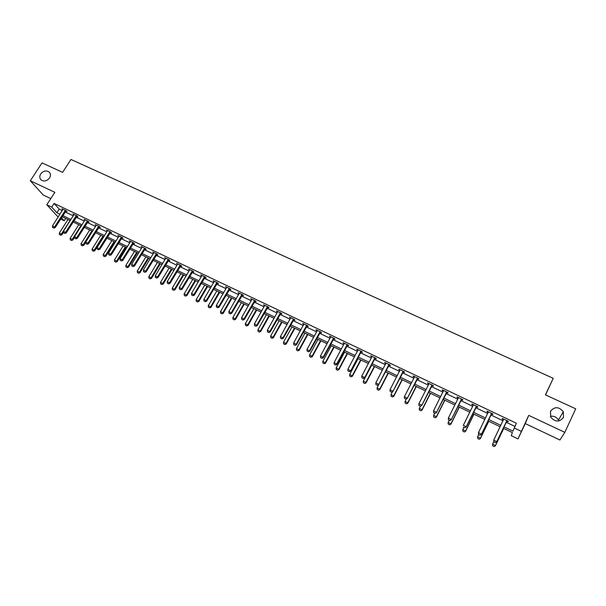 <?xml version="1.0" encoding="UTF-8"?>
<svg xmlns="http://www.w3.org/2000/svg" width="606" height="606" viewBox="0 0 606 606"><rect width="100%" height="100%" fill="white"/><g stroke="black" fill="none" stroke-linecap="round" stroke-linejoin="round"><path stroke-width="0.91" d="M49.533 178.02C46.882 181.156 44.064 181.785 41.087 179.899C39.496 178.225 39.367 176.225 40.708 173.907C43.382 170.771 46.2 170.157 49.177 172.074C50.737 173.74 50.859 175.725 49.533 178.02M563.512 417.39C559.512 422.268 555.263 422.208 550.763 417.208L550.468 411.315C554.551 406.406 558.83 406.528 563.292 411.686L563.512 417.39M550.354 416.36C553.884 415.784 556.596 417.019 558.49 420.079L558.868 420.943M65.713 218.44L64.228 220.773L60.653 219.054M545.536 394.907L553.217 378.326L70.963 159.461L62.6 172.362L42.034 162.885L30.3 180.77L43.299 195.064L50.79 198.609M528.72 415.368L525.258 423.579L559.921 440.009L564.822 432.358L528.72 415.368L517.994 438.911L511.244 435.669L512.396 432.601L503.185 428.184M525.258 423.579L517.994 438.911M553.217 378.326L545.415 394.854L575.7 408.808L564.822 432.358M503.859 426.783L512.941 431.139L516.38 423.246L54.086 203.427L59.221 209.123L62.289 210.585M65.19 211.964L73.288 215.827M76.189 217.213L84.385 221.122M87.294 222.508L95.581 226.462M98.498 227.848L106.891 231.848M109.807 233.242L118.299 237.294M121.223 238.688L129.82 242.786M132.744 244.18L141.448 248.331M144.379 249.725L153.182 253.929M156.121 255.323L165.037 259.58M167.976 260.981L176.997 265.284M179.937 266.685L189.08 271.041M192.019 272.45L201.275 276.859M204.222 278.268L213.585 282.729M216.539 284.138L226.023 288.661M228.977 290.069L238.582 294.652M241.536 296.061L251.263 300.697M254.225 302.106L264.072 306.803M267.034 308.219L277.003 312.969M279.972 314.385L290.069 319.203M293.039 320.619L303.265 325.498M306.242 326.914L316.597 331.853M319.574 333.27L330.065 338.277M333.042 339.693L343.67 344.761M346.655 346.185L357.411 351.313M360.396 352.737L371.296 357.934M374.288 359.358L385.325 364.63M388.317 366.054L399.505 371.387M402.498 372.819L413.83 378.22M416.83 379.644L428.306 385.121M431.305 386.552L442.941 392.097M445.94 393.529L457.727 399.149M460.727 400.581L472.672 406.278M475.672 407.709L487.777 413.481M490.784 414.913L503.048 420.761M506.055 422.2L514.873 426.404M506.669 421.147L508.063 421.814L508.252 421.261L502.336 418.451L502.169 419.004L503.541 419.663M491.398 413.875L492.784 414.534L492.928 413.966L487.08 411.179L486.951 411.762L488.3 412.398M476.286 406.679L477.664 407.338L477.77 406.747L471.983 403.997L471.9 404.588L473.195 405.209M461.34 399.559L462.711 400.21L462.772 399.612L457.053 396.885L457 397.491L458.257 398.089L458.371 397.513M446.554 392.514L447.917 393.165L447.94 392.544L442.274 389.847L442.266 390.469L443.471 391.044M431.919 385.545L433.275 386.189L433.26 385.552L427.654 382.886L427.685 383.522L428.836 384.075L428.965 383.507M417.443 378.644L418.784 379.288L418.738 378.636L413.194 376L413.254 376.652L414.36 377.182L414.489 376.614M403.119 371.819L404.452 372.455L404.361 371.796L398.877 369.183L398.975 369.849L400.036 370.357M388.938 365.062L390.264 365.698L390.143 365.024L384.712 362.441L385.863 363.6M374.902 358.381L376.22 359.01L376.068 358.32L370.69 355.76L371.834 356.919L371.963 356.366M361.017 351.768L362.327 352.389L362.138 351.685L356.813 349.154L357.949 350.306M347.268 345.215L348.571 345.837L348.344 345.125L343.079 342.617L344.208 343.753M333.664 338.731L334.959 339.352L334.701 338.625L329.49 336.141L330.603 337.277M320.195 332.315L321.483 332.929L321.188 332.194L316.029 329.732L316.332 330.482L317.135 330.861L317.279 330.331M306.863 325.967L308.143 326.573L307.818 325.823L302.712 323.392L303.811 324.513M293.66 319.68L294.933 320.286L294.577 319.521L289.524 317.112L290.615 318.226M280.593 313.453L281.858 314.052L281.472 313.279L276.472 310.901L277.548 311.999L277.692 311.476M267.655 307.287L268.912 307.886L268.496 307.106L263.542 304.742L264.617 305.841M254.846 301.182L256.096 301.78L255.649 300.985L250.748 298.652L251.808 299.735M242.158 295.145L243.4 295.736L242.93 294.925L238.075 292.615L239.128 293.698M229.598 289.16L230.833 289.751L230.333 288.933L225.523 286.638L226.568 287.714M217.16 283.237L218.387 283.82L217.865 282.994L213.1 280.722L214.138 281.79M204.843 277.366L206.063 277.949L205.51 277.109L200.791 274.859L201.821 275.927M192.64 271.556L193.859 272.132L193.276 271.283L188.602 269.056L189.625 270.117M180.558 265.799L181.77 266.375L181.164 265.519L176.535 263.315L177.55 264.36M168.589 260.095L169.794 260.671L169.165 259.8L164.574 257.618L165.582 258.664M156.734 254.452L157.931 255.02L157.28 254.141L152.735 251.982L153.735 253.02M144.993 248.854L146.182 249.422L145.501 248.536L141.009 246.392L141.993 247.43L142.152 246.945M133.365 243.317L134.547 243.877L133.843 242.983L129.389 240.862L130.373 241.885M121.844 237.825L123.018 238.385L122.291 237.484L117.875 235.378L118.609 236.287L119.011 235.923M110.428 232.386L111.595 232.946L110.845 232.037L106.474 229.954L107.444 230.962M99.119 227L100.278 227.553L99.505 226.636L95.172 224.568L96.134 225.576M87.915 221.66L89.067 222.213L88.271 221.288L83.984 219.243L84.938 220.243M76.811 216.372L77.962 216.918L77.144 215.986L72.894 213.963L73.841 214.956M65.812 211.13L66.955 211.676L66.115 210.736L61.903 208.729L62.842 209.721M58.146 217.054L46.813 204.76L54.851 192.322L30.3 180.77M46.813 204.76L51.715 207.108L56.888 212.751L59.956 214.229M54.086 203.427L51.715 207.108M514.146 427.927L521.175 431.283M61.479 217.774L64.228 220.773M500.177 426.745L487.906 420.859M484.898 419.42L472.786 413.61M469.779 412.171L457.825 406.437M454.826 404.997L443.031 399.346M440.032 397.907L428.389 392.324M425.389 390.885L413.906 385.378M410.906 383.939L399.566 378.508M396.574 377.068L385.378 371.705M382.386 370.266L371.342 364.971M368.35 363.539L357.442 358.313M354.457 356.881L343.693 351.715M340.708 350.283L330.081 345.193M327.096 343.761L316.605 338.731M313.62 337.3L303.265 332.33M300.288 330.906L290.062 326.005M287.085 324.574L276.987 319.733M274.018 318.309L264.042 313.529M261.072 312.105L251.225 307.386M248.263 305.962L238.537 301.296M235.575 299.879L225.97 295.274M223.016 293.857L213.532 289.312M210.577 287.895L201.207 283.403M198.26 281.987L189.004 277.548M186.057 276.139L176.914 271.753M173.975 270.344L164.946 266.019M162.007 264.61L153.091 260.33M150.152 258.921L141.342 254.702M138.418 253.293L129.714 249.119M126.783 247.718L118.185 243.597M115.261 242.195L106.77 238.12M103.853 236.726L95.46 232.696M92.544 231.303L84.249 227.326M81.34 225.932L73.152 222.001M70.243 220.607L62.145 216.728M62.857 215.615L70.955 219.493M73.856 220.879L82.052 224.803M84.961 226.197L93.256 230.166M96.172 231.568L104.558 235.582M107.482 236.984L115.973 241.052M118.897 242.445L127.495 246.566M130.419 247.968L139.122 252.134M142.054 253.535L150.864 257.755M153.795 259.163L162.719 263.428M165.658 264.837L174.679 269.162M177.626 270.571L186.762 274.95M189.708 276.359L198.965 280.79M201.912 282.199L211.282 286.683M214.236 288.1L223.72 292.645M226.674 294.061L236.279 298.66M239.241 300.076L248.968 304.735M251.929 306.151L261.777 310.863M264.739 312.287L274.715 317.059M277.684 318.483L287.782 323.316M290.759 324.74L300.985 329.641M303.962 331.065L314.317 336.027M317.302 337.451L327.793 342.473M330.77 343.905L341.398 348.995M344.382 350.419L355.146 355.578M358.138 357.01L369.039 362.229M372.031 363.661L383.075 368.948M386.067 370.38L397.256 375.743M400.255 377.174L411.588 382.606M414.587 384.037L426.071 389.537M429.071 390.976L440.713 396.551M443.713 397.983L455.507 403.634M458.507 405.073L470.453 410.792M473.46 412.231L485.573 418.026M488.572 419.466L500.851 425.344M59.221 209.123L56.888 212.751M502.419 418.488L502.169 419.004M487.201 411.239L486.951 411.762M472.15 404.073L471.9 404.588M457.257 396.983L457 397.491M442.516 389.961L442.266 390.469M427.942 383.022L427.685 383.522M413.512 376.152L413.254 376.652M399.233 369.349L398.975 369.849M385.105 362.623L384.848 363.115M371.122 355.964L370.864 356.457M357.275 349.374L357.017 349.859M343.579 342.852L343.322 343.337M330.02 336.398L329.762 336.875M316.597 330.005L316.332 330.482M303.303 323.68L303.045 324.149M290.153 317.415L289.888 317.877M277.124 311.211L276.866 311.673M264.231 305.068L263.966 305.53M251.46 298.993L251.202 299.447M238.817 292.971L238.552 293.425M226.296 287.009L226.03 287.464M213.895 281.101L213.638 281.555M201.616 275.253L201.351 275.707M189.458 269.465L189.193 269.912M177.414 263.731L177.149 264.171M165.483 258.05L165.218 258.489M153.666 252.422L153.401 252.861M141.956 246.847L141.698 247.286M130.366 241.324L130.101 241.756M118.874 235.855L118.609 236.287M107.497 230.439L107.232 230.863M96.218 225.068L95.953 225.493M85.052 219.751L84.787 220.167M73.977 214.479L73.712 214.895M52.608 227.447L53.767 228.068L52.608 227.447L52.442 225.955L62.744 209.676M503.525 419.776L503.616 419.057M493.845 441.903L495.329 442.622L493.845 441.903L493.754 440.115L503.684 419.087M506.919 420.625L496.602 441.918L495.329 442.622M507.093 420.715L496.602 441.918M493.867 441.842L493.754 440.115L496.715 441.554L495.344 442.562M492.686 445.834L494.155 446.478L492.686 445.834L492.595 444.092L495.488 445.501L503.677 428.419M494.155 446.478L495.382 445.849L503.722 428.442M493.799 441.577L492.595 444.092L492.701 445.774M494.132 446.539L495.382 445.849M478.551 434.472L480.013 435.176L478.551 434.472L478.452 432.692L488.375 411.8M488.292 412.436L488.421 411.822M491.617 413.345L481.3 434.487L480.013 435.176M491.822 413.443L481.3 434.487M478.566 434.404L478.452 432.692L481.376 434.116L480.028 435.116M473.248 405.073L463.31 425.344L466.211 426.753L464.87 427.821L463.431 427.056L464.87 427.821M476.483 406.134L466.211 426.753L464.878 427.753M476.717 406.247L466.158 427.139M477.717 438.539L479.164 439.176L477.717 438.539L477.619 436.797L480.482 438.191L488.694 421.238M479.164 439.176L480.406 438.555L488.769 421.276M478.71 434.547L477.619 436.797L477.733 438.479M479.149 439.236L480.406 438.555M462.908 431.313L464.332 431.942L462.908 431.313L462.795 429.578L465.635 430.964L473.877 414.133M464.332 431.942L465.582 431.336L473.975 414.186M463.893 427.344L462.795 429.578L462.916 431.252M464.325 432.002L465.582 431.336M448.455 419.844L449.887 420.541L448.455 419.844L448.342 418.079L458.242 398.119M461.507 399.006L451.182 419.867L449.887 420.541M461.764 399.127L451.182 419.867M448.455 419.776L448.342 418.079L451.205 419.466L449.887 420.473M433.646 412.648L435.063 413.337L433.646 412.648L433.525 410.891L443.592 390.476M446.69 391.946L436.365 412.671L435.063 413.337M446.978 392.09L436.365 412.671M433.646 412.58L433.525 410.891L436.358 412.262L435.063 413.269M418.988 405.459L420.397 406.209L418.988 405.459L418.867 403.778L428.828 384.106M432.025 384.969L421.7 405.558L420.397 406.209M432.343 385.121L421.7 405.558M418.867 403.778L421.67 405.134L420.39 406.141M448.251 424.17L449.652 424.791L448.251 424.17L448.137 422.443L450.94 423.806L459.204 407.103M449.652 424.791L450.917 424.192L459.34 407.164M449.235 420.223L448.137 422.443L448.251 424.109M449.652 424.851L450.917 424.192M433.745 417.102L435.131 417.708L433.745 417.102L433.623 415.375L436.403 416.731L444.69 400.142M435.131 417.708L436.411 417.125L444.849 400.218M434.729 413.171L433.623 415.375L433.745 417.034M435.131 417.776L436.411 417.125M420.375 406.202L419.269 408.383L422.018 409.724L430.328 393.256M420.761 410.709L419.39 410.035L420.769 410.77L422.049 410.126L430.518 393.347M419.269 408.383L419.39 410.035M420.769 410.77L422.049 410.126M406.346 398.93L405.058 401.467L407.777 402.793L416.11 386.439M406.543 403.77L405.179 403.111L406.55 403.838L407.777 402.793L407.83 403.21L416.322 386.537M405.058 401.467L405.179 403.111M406.55 403.838L407.83 403.21M392.483 391.718L390.991 394.62L393.688 395.93L402.043 379.689M392.461 396.907L391.12 396.256L392.476 396.983L393.688 395.93L393.764 396.354L402.278 379.803M390.991 394.62L391.12 396.256M392.476 396.983L393.764 396.354M385.454 371.736L377.068 387.84L379.735 389.143L388.113 373.016M378.53 390.12L377.197 389.469L378.545 390.188L379.735 389.143L379.841 389.575L388.378 373.144M377.068 387.84L377.197 389.469M378.545 390.188L379.841 389.575M371.69 365.138L363.289 381.136L365.933 382.416L374.326 366.403M364.744 383.393L363.426 382.757L364.767 383.469L365.933 382.416L366.062 382.863L374.614 366.547M363.289 381.136L363.426 382.757M364.767 383.469L366.062 382.863M358.07 358.608L349.654 374.493L352.268 375.765L360.684 359.858M351.094 376.743L349.783 376.106L351.116 376.818L352.268 375.765L352.419 376.22L360.994 360.009M349.654 374.493L349.783 376.106M351.116 376.818L352.419 376.22M344.587 352.147L336.156 367.918L338.739 369.175L347.17 353.381M337.58 370.152L336.285 369.524L337.61 370.236L338.739 369.175L338.913 369.645L347.511 353.548M336.156 367.918L336.285 369.524M337.61 370.236L338.913 369.645M331.24 345.746L322.786 361.411L325.346 362.661L333.792 346.973M324.202 363.638L322.922 363.009L324.233 363.714L325.346 362.661L325.543 363.13L334.156 347.147M322.786 361.411L322.922 363.009M324.233 363.714L325.543 363.13M318.021 339.413L309.552 354.964L312.09 356.199L320.551 340.625M310.961 357.176L309.689 356.563L310.999 357.26L312.09 356.199L312.31 356.684L320.938 340.807M309.552 354.964L309.689 356.563M310.999 357.26L312.31 356.684M304.939 333.133L296.455 348.586L298.963 349.813L307.447 334.338M297.849 350.791L296.592 350.177L297.887 350.866L298.963 349.813L299.205 350.298L307.848 334.535M296.455 348.586L296.592 350.177M297.887 350.866L299.205 350.298M291.978 326.922L283.479 342.276L285.964 343.481L294.463 328.111M284.865 344.458L283.623 343.852L284.911 344.541L285.964 343.481L286.229 343.981L294.887 328.316M283.479 342.276L283.623 343.852M284.911 344.541L286.229 343.981M279.154 320.771L270.64 336.019L273.101 337.216L281.608 321.953M272.011 338.193L270.784 337.595L272.056 338.277L273.101 337.216L273.382 337.724L282.055 322.165M270.64 336.019L270.784 337.595M272.056 338.277L273.382 337.724M266.451 314.681L257.921 329.831L260.353 331.012L268.882 315.847M259.285 331.99L258.065 331.391L259.33 332.073L260.353 331.012L260.663 331.527L269.352 316.074M257.921 329.831L258.065 331.391M259.33 332.073L260.663 331.527M253.869 308.651L245.324 323.695L247.74 324.869L256.277 309.802M246.68 325.846L245.468 325.255L246.733 325.93L247.74 324.869L248.066 325.392L256.762 310.037M245.324 323.695L245.468 325.255M246.733 325.93L248.066 325.392M241.408 302.674L232.855 317.62L235.242 318.786L243.794 303.818M234.196 319.756L232.999 319.18L234.249 319.847L235.242 318.786L235.59 319.317L244.301 304.06M232.855 317.62L232.999 319.18M234.249 319.847L235.59 319.317M229.068 296.758L220.501 311.605L222.864 312.757L231.431 297.894M221.834 313.734L220.652 313.158L221.894 313.825L222.864 312.757L223.235 313.302L231.962 298.144M220.501 311.605L220.652 313.158M221.894 313.825L223.235 313.302M216.842 290.895L208.267 305.651L210.608 306.795L219.183 292.024M209.585 307.765L208.419 307.197L209.653 307.856L210.608 306.795L210.994 307.34L219.736 292.281M208.267 305.651L208.419 307.197M209.653 307.856L210.994 307.34M404.49 398.415L405.884 399.157L404.49 398.415L404.361 396.733L414.352 377.205M417.519 378.061L407.202 398.513L405.884 399.157M417.867 378.227L407.202 398.513M404.361 396.733L407.141 398.081L405.876 399.089M390.143 391.446L391.529 392.18L390.143 391.446L390.014 389.772L400.165 369.796M403.164 371.228L392.847 391.552L391.529 392.18M403.535 371.402L392.847 391.552M390.014 389.772L392.756 391.105L391.514 392.112M375.94 384.545L377.318 385.28L375.94 384.545L375.811 382.878L385.992 363.047M388.961 364.464L378.644 384.651L377.318 385.28M389.355 364.653L378.644 384.651M375.811 382.878L378.53 384.204L377.303 385.204M361.888 377.72L363.259 378.447L361.888 377.72L361.759 376.061L371.819 356.949M374.902 357.767L364.585 377.833L363.259 378.447M375.326 357.964L364.585 377.833M361.759 376.061L364.448 377.364L363.236 378.371M347.988 370.963L349.344 371.683L347.988 370.963L347.852 369.312L358.085 349.76M360.994 351.147L350.677 371.077L349.344 371.683M361.434 351.351L350.677 371.077M347.852 369.312L350.51 370.607L349.314 371.607M334.224 364.274L335.572 364.994L334.224 364.274L334.088 362.63L344.344 343.216M347.223 344.587L336.724 363.911L336.906 364.395L335.572 364.994M347.685 344.806L336.906 364.395M334.088 362.63L336.724 363.911L335.542 364.91M320.597 357.654L321.938 358.373L320.597 357.654L320.46 356.017L330.74 336.739M333.588 338.095L323.074 357.29L323.278 357.782L321.938 358.373M334.08 338.33L323.278 357.782M320.46 356.017L323.074 357.29L321.907 358.29M307.113 351.101L308.446 351.813L307.113 351.101L306.977 349.473L317.12 330.891M320.097 331.671L309.56 350.73L309.787 351.23L308.446 351.813M320.612 331.914L309.787 351.23M306.977 349.473L309.56 350.73L308.409 351.73M293.774 344.617L295.092 345.322L293.774 344.617L293.63 342.996L303.947 323.983M306.742 325.316L296.183 344.238L296.44 344.746L295.092 345.322M307.272 325.566L296.44 344.746M293.63 342.996L296.183 344.238L295.046 345.238M280.555 338.201L281.866 338.898L280.555 338.201L280.411 336.588L290.751 317.703M293.524 319.014L282.941 337.815L283.222 338.33L281.866 338.898M294.077 319.279L283.222 338.33M280.411 336.588L282.941 337.815L281.82 338.815M267.481 331.846L268.784 332.542L267.481 331.846L267.329 330.24L277.533 312.029M280.426 312.787L269.837 331.452L270.14 331.982L268.784 332.542M281.002 313.06L270.14 331.982M267.329 330.24L269.837 331.452L268.731 332.452M254.528 325.551L255.823 326.24L254.528 325.551L254.384 323.952L264.761 305.326M267.473 306.613L256.861 325.157L257.179 325.695L255.823 326.24M268.064 306.894L257.179 325.695M254.384 323.952L256.861 325.157L255.77 326.157M241.711 319.324L242.991 320.006L241.711 319.324L241.559 317.733L251.952 299.228M254.641 300.5L244.013 318.923L244.354 319.468L242.991 320.006M255.255 300.796L244.354 319.468M241.559 317.733L244.013 318.923L242.938 319.915M229.015 313.158L230.288 313.84L229.015 313.158L228.863 311.567L239.272 293.19M241.93 294.455L231.295 312.749L231.659 313.302L230.288 313.84M242.567 294.758L231.659 313.302M228.863 311.567L231.295 312.749L230.227 313.741M216.448 307.045L217.713 307.727L216.448 307.045L216.289 305.469L226.72 287.206M229.348 288.464L218.698 306.636L219.084 307.197L217.713 307.727M230.007 288.774L219.084 307.197M216.289 305.469L218.698 306.636L217.645 307.628M203.995 301L205.26 301.674L203.995 301L203.843 299.425L214.289 281.29M216.895 282.532L206.229 300.584L206.631 301.152L205.26 301.674M217.569 282.85L206.631 301.152M203.843 299.425L206.229 300.584L205.192 301.576M191.67 295.008L192.92 295.683L191.67 295.008L191.519 293.448L201.972 275.427M204.555 276.654L193.882 294.592L194.299 295.167L192.92 295.683M205.245 276.987L194.299 295.167M191.519 293.448L193.882 294.592L192.852 295.584M179.467 289.077L180.709 289.744L179.467 289.077L179.308 287.524L189.776 269.617M192.337 270.837L181.648 288.653L182.088 289.236L180.709 289.744M193.049 271.177L182.088 289.236M179.308 287.524L181.648 288.653L180.633 289.645M167.377 283.207L168.612 283.866L167.377 283.207L167.218 281.654L177.702 263.868M180.232 265.072L169.536 282.775L169.991 283.366L168.612 283.866M180.959 265.42L169.991 283.366M167.218 281.654L169.536 282.775L168.536 283.767M155.409 277.389L156.636 278.048L155.409 277.389L155.25 275.844L165.741 258.171M168.248 259.368L157.537 276.957L158.014 277.556L156.636 278.048M168.991 259.724L158.014 277.556M155.25 275.844L157.537 276.957L156.553 277.949M143.546 271.632L144.766 272.283L143.546 271.632L143.387 270.087L153.894 252.528M156.378 253.717L145.66 271.193L146.152 271.799L144.766 272.283M157.136 254.073L146.152 271.799M143.387 270.087L145.66 271.193L144.683 272.177M131.805 265.92L133.017 266.572L131.805 265.92L131.638 264.39L141.978 247.453M144.614 248.112L133.888 265.481L134.403 266.095L133.017 266.572M145.395 248.483L134.403 266.095M131.638 264.39L133.888 265.481L132.926 266.466M120.17 260.269L121.374 260.913L120.17 260.269L120.003 258.739L130.532 241.408M132.964 242.567L122.238 259.822L122.76 260.444L121.374 260.913M133.759 242.945L122.76 260.444M120.003 258.739L122.238 259.822L121.283 260.807M108.648 254.671L109.837 255.308L108.648 254.671L108.482 253.149L118.837 236.423M121.427 237.075L110.686 254.217L111.231 254.846L109.837 255.308M122.238 237.461L111.231 254.846M108.482 253.149L110.686 254.217L109.747 255.209M97.225 249.119L98.414 249.755L97.225 249.119L97.058 247.604L107.603 230.492M109.997 231.628L99.248 248.672L99.808 249.301L98.414 249.755M110.822 232.022L99.808 249.301M97.058 247.604L99.248 248.672L98.323 249.657M204.737 285.093L196.147 299.75L198.473 300.879L207.055 286.206M197.465 301.856L196.306 301.288L197.533 301.947L198.473 300.879L198.874 301.44L207.623 286.479M196.147 299.75L196.306 301.288M197.533 301.947L198.874 301.44M192.746 279.343L184.148 293.91L186.451 295.031L195.041 280.442M185.451 296.001L184.3 295.44L185.519 296.092L186.451 295.031L186.875 295.592L195.624 280.729M184.148 293.91L184.3 295.44M185.519 296.092L186.875 295.592M180.868 273.647L172.263 288.123L174.536 289.229L183.141 274.738M173.551 290.198L172.415 289.645L173.627 290.297L174.536 289.229L174.982 289.797L183.747 275.026M172.263 288.123L172.415 289.645M173.627 290.297L174.982 289.797M169.097 268.003L160.484 282.388L162.741 283.487L171.354 269.087M161.772 284.456L160.643 283.903L161.847 284.547L162.741 283.487L163.203 284.062L171.975 269.382M160.484 282.388L160.643 283.903M161.847 284.547L163.203 284.062M157.439 262.421L148.818 276.707L151.053 277.798L159.673 263.489M150.091 278.76L148.978 278.215L150.174 278.858L151.053 277.798L151.53 278.381L160.317 263.792M148.818 276.707L148.978 278.215M150.174 278.858L151.53 278.381M145.894 256.883L137.267 271.079L139.478 272.162L148.106 257.944M138.532 273.124L137.426 272.586L138.607 273.223L139.478 272.162L139.971 272.745L148.765 258.254M137.267 271.079L137.426 272.586M138.607 273.223L139.971 272.745M134.449 251.392L125.813 265.504L128.01 266.572L136.645 252.444M127.071 267.541L125.972 267.004L127.154 267.64L128.01 266.572L128.517 267.17L137.32 252.77M125.813 265.504L125.972 267.004M127.154 267.64L128.517 267.17M123.116 245.96L114.473 259.982L116.647 261.042L125.283 246.998M115.716 262.004L114.632 261.474L115.807 262.103L116.647 261.042L117.17 261.64L125.972 247.331M114.473 259.982L114.632 261.474M115.807 262.103L117.17 261.64M111.883 240.574L103.232 254.512L105.383 255.558L114.034 241.605M104.467 256.52L103.391 255.997L104.558 256.626L105.383 255.558L105.929 256.164L114.739 241.945M103.232 254.512L103.391 255.997M104.558 256.626L105.929 256.164M85.916 243.627L87.097 244.256L85.916 243.627L85.749 242.12L96.301 225.106M98.672 226.235L87.915 243.173L88.499 243.809L87.097 244.256M99.513 226.636L88.499 243.809M85.749 242.12L87.915 243.173L86.999 244.15M100.747 235.234L92.097 249.089L94.225 250.126L102.884 236.257M93.324 251.089L92.256 250.566L93.415 251.195L94.225 250.126L94.786 250.74L103.603 236.605M92.097 249.089L92.256 250.566M93.415 251.195L94.786 250.74M74.712 238.181L75.886 238.809L74.712 238.181L74.546 236.681L85.105 219.773M87.446 220.895L76.689 237.719L77.288 238.363L75.886 238.809M88.294 221.311L77.288 238.363M74.546 236.681L76.689 237.719L75.788 238.703M89.718 229.947L81.06 243.718L83.173 244.748L91.832 230.962M82.28 245.703L81.227 245.188L82.378 245.809L83.173 244.748L83.749 245.362L85.757 242.165M81.06 243.718L81.227 245.188M82.378 245.809L83.749 245.362M63.615 232.787L64.774 233.416L63.615 232.787L63.441 231.295L74.008 214.494M76.333 215.6L65.569 232.325L66.175 232.969L64.774 233.416M77.182 216.031L66.175 232.969M63.441 231.295L65.569 232.325L64.675 233.302M78.795 224.705L70.129 238.393L72.22 239.415L80.886 225.712M71.341 240.37L70.288 239.862L71.44 240.476L72.22 239.415L72.811 240.037L74.606 237.196M70.129 238.393L70.288 239.862M71.44 240.476L72.811 240.037M65.319 210.358L54.548 226.977L55.169 227.629L53.767 228.068M66.175 210.805L55.169 227.629M52.442 225.955L54.548 226.977L53.669 227.954M67.963 219.516L59.29 233.113L61.365 234.128L70.038 220.508M60.494 235.083L59.456 234.583L60.592 235.189L61.365 234.128L61.971 234.757L63.554 232.272M59.29 233.113L59.456 234.583M60.592 235.189L61.971 234.757M506.51 421.117L506.381 421.518M506.692 420.859L506.563 421.261M491.208 413.83L491.11 414.239M491.39 413.572L491.292 413.981M476.074 406.618L476.005 407.035M476.255 406.361L476.187 406.785M461.098 399.483L461.06 399.915M461.28 399.225L461.242 399.665M446.289 392.423L446.274 392.87M446.463 392.173L446.448 392.62M431.623 385.439L431.639 385.893M431.805 385.189L431.82 385.643M417.117 378.53L417.163 378.992M417.299 378.28L417.337 378.75M402.77 371.69L402.831 372.167M402.945 371.448L403.013 371.925M388.56 364.926L388.658 365.41M388.741 364.683L388.832 365.168M374.508 358.229L374.622 358.722M374.682 357.987L374.803 358.479M360.593 351.601L360.737 352.101M360.775 351.359L360.911 351.866M346.821 345.041L346.988 345.556M347.003 344.799L347.17 345.314M333.194 338.549L333.383 339.072M333.376 338.307L333.565 338.83M319.703 332.118L319.915 332.649M319.885 331.883L320.097 332.414M306.348 325.755L306.583 326.293M306.522 325.52L306.757 326.066M293.122 319.46L293.38 320.006M293.304 319.226L293.562 319.771M280.033 313.219L280.313 313.779M280.214 312.991L280.495 313.552M267.079 307.045L267.375 307.613M267.254 306.818L267.557 307.386M254.247 300.932L254.565 301.508M254.422 300.705L254.747 301.28M241.544 294.88L241.885 295.463M241.718 294.652L242.059 295.236M228.962 288.888L229.318 289.479M229.136 288.661L229.5 289.251M216.501 282.957L216.88 283.547M216.683 282.729L217.062 283.328M204.161 277.078L204.563 277.677M204.343 276.851L204.745 277.457M191.943 271.253L192.367 271.867M192.125 271.034L192.541 271.647M179.846 265.489L180.285 266.11M180.02 265.269L180.459 265.89M167.862 259.785L168.316 260.406M168.036 259.565L168.491 260.186M155.992 254.126L156.462 254.755M156.166 253.906L156.643 254.543M144.228 248.521L144.72 249.157M144.41 248.308L144.895 248.945M132.585 242.976L133.093 243.62M132.759 242.764L133.267 243.4M121.041 237.476L121.571 238.128M121.223 237.264L121.745 237.916M109.61 232.03L110.156 232.689M109.792 231.818L110.33 232.477M98.286 226.636L98.846 227.295M98.46 226.424L99.02 227.083M87.067 221.288L87.643 221.955M87.241 221.084L87.817 221.751M75.947 215.994L76.538 216.668M76.129 215.789L76.712 216.456M64.933 210.744L65.539 211.426M65.107 210.54L65.713 211.221M563.292 411.686L558.49 420.079M49.177 172.074L49.79 172.801"/></g></svg>
